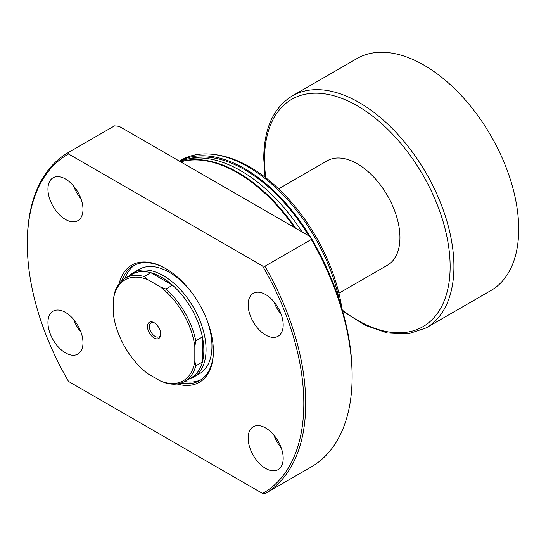 <?xml version="1.0" encoding="UTF-8"?>
<svg xmlns="http://www.w3.org/2000/svg" width="546" height="546" viewBox="0 0 546 546"><rect width="100%" height="100%" fill="white"/><g stroke="black" fill="none" stroke-linecap="round" stroke-linejoin="round"><path stroke-width="0.82" d="M160.736 334.166A9.378 5.412 60 0 1 154.102 337.988A9.378 5.412 60 0 1 147.475 326.508A9.378 5.412 60 0 1 154.102 322.679A9.378 5.412 60 0 1 160.736 334.166M154.593 322.986A8.033 4.641 -120 0 0 151.03 322.829A8.033 4.641 -120 0 0 149.372 326.508A8.033 4.641 -120 0 0 152.873 334.596A8.033 4.641 -120 0 0 159.07 336.745A8.033 4.641 -120 0 0 160.715 333.586M125.252 278.173L131.879 274.351A59.596 34.412 60 0 1 150.833 272.679L172.529 285.203A59.596 34.412 60 0 1 202.402 336.943L202.402 361.998A59.596 34.412 -120 0 0 203.822 350.293A59.596 34.412 -120 0 0 202.402 336.943L195.775 340.772L194.826 346.655L194.826 361.036L195.775 365.827A59.596 34.412 60 0 1 184.848 381.401A59.596 34.412 60 0 1 165.902 383.074L160.333 380.951L147.877 373.764A58.258 33.634 -120 0 1 113.384 314.018L113.384 299.631L114.332 293.748A59.596 34.412 60 0 1 125.252 278.173A59.596 34.412 60 0 1 144.199 276.501L147.877 279.716L160.333 286.909L165.902 289.032A59.596 34.412 60 0 1 195.775 340.772M129.17 275.914A60.265 34.794 60 0 1 133.313 272.747A60.265 34.794 60 0 1 179.757 288.895A60.265 34.794 60 0 1 206.06 349.542A60.265 34.794 60 0 1 193.577 377.136A60.265 34.794 60 0 1 188.766 379.142M165.902 289.032L172.529 285.203A59.596 34.412 -120 0 0 150.833 272.679L144.199 276.501M278.644 188.841L327.197 160.811A60.265 34.794 60 0 1 373.641 176.959A60.265 34.794 60 0 1 399.945 237.606A60.265 34.794 60 0 1 387.462 265.199L338.909 293.229M292.26 95.925L357.036 58.531A133.927 77.32 60 0 1 460.237 94.41A133.927 77.32 60 0 1 518.7 229.19A133.927 77.32 60 0 1 490.963 290.499L426.187 327.893A133.927 77.32 60 0 0 453.924 266.584A133.927 77.32 60 0 0 395.468 131.804A133.927 77.32 60 0 0 292.26 95.925C273.532 107.542 264.025 128.344 263.738 158.326L265.049 177.184M184.848 381.401L191.475 377.573A59.596 34.412 60 0 0 202.402 361.998L195.775 365.827M160.333 380.951A58.258 33.634 -120 0 0 194.826 361.036M194.826 346.655A58.258 33.634 -120 0 0 160.333 286.909M147.877 279.716A58.258 33.634 -120 0 0 113.384 299.631M119.158 283.565A67.636 39.046 60 0 1 165.561 268.495A67.636 39.046 60 0 1 213.384 351.331A67.636 39.046 60 0 1 177.136 383.981M181.183 383.053A66.291 38.275 -120 0 0 199.659 380.582A66.291 38.275 -120 0 0 213.384 350.778M193.577 377.136L199.481 373.723A60.265 34.794 -120 0 0 211.964 346.137A60.265 34.794 -120 0 0 206.006 317.601M184.63 381.524A66.291 38.275 -120 0 0 201.044 379.716M248.143 304.695A24.775 14.305 -120 0 0 258.954 329.627A24.775 14.305 -120 0 0 278.05 336.261A24.775 14.305 -120 0 0 283.183 324.925A24.775 14.305 -120 0 0 272.365 299.986A24.775 14.305 -120 0 0 253.276 293.352A24.775 14.305 -120 0 0 248.143 304.695M273.846 301.645A24.775 14.305 -120 0 0 281.149 314.298M47.946 189.107A24.775 14.305 -120 0 0 58.756 214.046A24.775 14.305 -120 0 0 77.853 220.68A24.775 14.305 -120 0 0 82.985 209.336A24.775 14.305 -120 0 0 72.168 184.405A24.775 14.305 -120 0 0 53.078 177.771A24.775 14.305 -120 0 0 47.946 189.107M73.649 186.063A24.775 14.305 -120 0 0 80.951 198.717M47.946 322.515A24.775 14.305 -120 0 0 58.756 347.454A24.775 14.305 -120 0 0 77.853 354.088A24.775 14.305 -120 0 0 82.985 342.745A24.775 14.305 -120 0 0 72.168 317.813A24.775 14.305 -120 0 0 53.078 311.179A24.775 14.305 -120 0 0 47.946 322.515M73.649 319.471A24.775 14.305 -120 0 0 80.951 332.125M248.143 438.104A24.775 14.305 -120 0 0 258.954 463.035A24.775 14.305 -120 0 0 278.05 469.669A24.775 14.305 -120 0 0 283.183 458.333A24.775 14.305 -120 0 0 272.365 433.394A24.775 14.305 -120 0 0 253.276 426.76A24.775 14.305 -120 0 0 248.143 438.104M273.846 435.053A24.775 14.305 -120 0 0 281.149 447.706M294.355 227.491A133.927 77.32 -120 0 0 180.712 161.882M302.047 231.934A133.927 77.32 -120 0 0 179.846 161.377M295.673 228.248A133.927 77.32 -120 0 0 180.535 161.78M308.674 235.756A132.589 76.549 -120 0 0 189.066 158.763M339.414 300.621A133.927 77.32 -120 0 0 214.162 154.491A133.927 77.32 -120 0 0 180.992 160.169L179.368 161.104M310.053 236.555A133.927 77.32 -120 0 0 179.409 161.125M341.912 308.667A132.378 76.433 -120 0 0 216.448 154.805L214.162 154.491M114.53 125.86L68.127 152.648L68.523 153.972A195.529 112.892 -120 0 0 27.3 243.898A195.529 112.892 -120 0 0 68.523 381.422L262.599 493.468A195.529 112.892 -120 0 0 262.599 266.018L264.892 266.25L311.295 239.462L310.49 236.807L119.124 126.324L114.53 125.86A196.874 113.664 -120 0 0 114.476 125.887A196.874 113.664 -120 0 0 114.428 125.914M27.3 243.898L27.3 242.799A196.874 113.664 -120 0 1 68.073 152.675A196.874 113.664 -120 0 1 68.127 152.648M264.994 493.639L311.295 466.912A196.874 113.664 -120 0 0 311.35 466.878A196.874 113.664 -120 0 0 352.122 376.754A196.874 113.664 -120 0 0 311.295 239.462M262.599 493.468L264.892 493.7A196.874 113.664 -120 0 0 264.947 493.673A196.874 113.664 -120 0 0 305.719 403.549A196.874 113.664 -120 0 0 264.892 266.25M310.49 236.807A194.192 112.121 -120 0 1 352.122 374.57L352.122 376.754M68.523 153.972L262.599 266.018M166.039 268.775A66.291 38.275 -120 0 0 133.361 265.759A66.291 38.275 -120 0 0 121.99 280.528M134.814 264.994A66.291 38.275 -120 0 0 125.034 278.303M191.08 291.748A60.265 34.794 -120 0 0 139.216 269.342L133.313 272.747M265.786 177.75A131.245 75.778 60 0 1 264.523 159.425A131.245 75.778 60 0 1 357.33 105.842A131.245 75.778 60 0 1 450.136 266.584A131.245 75.778 60 0 1 342.328 310.094M342.629 311.159L365.062 325.225L387.244 332.985L408.026 333.94L426.187 327.893M311.35 466.878L264.947 493.673M114.476 125.887L68.073 152.675"/></g></svg>
